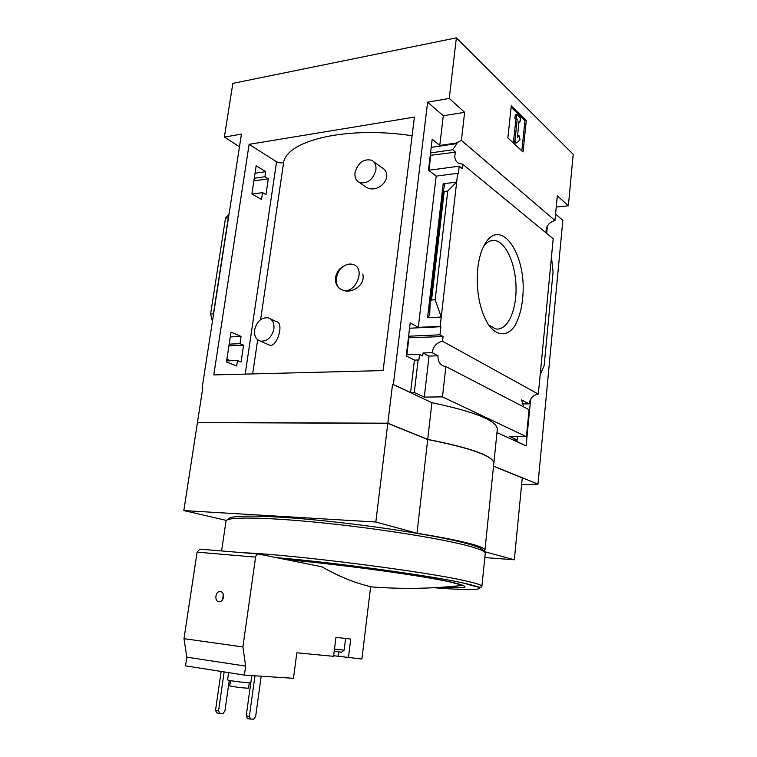 <?xml version="1.0" encoding="UTF-8"?>
<svg xmlns="http://www.w3.org/2000/svg" width="757" height="757" viewBox="0 0 757 757"><rect width="100%" height="100%" fill="white"/><g stroke="black" fill="none" stroke-linecap="round" stroke-linejoin="round"><path stroke-width="1.14" d="M359.405 182.494C356.017 180.705 354.55 177.45 355.014 172.747C357.985 162.689 363.549 158.525 371.706 160.238C374.952 162.045 376.352 165.253 375.917 169.842C373.002 179.825 367.495 184.046 359.405 182.494L366.151 187.168C379.002 194.965 395.939 174.735 380.875 166.956L373.684 161.695M260.465 341.142C255.98 339.675 254.021 335.938 254.579 329.929C256.803 321.384 261.335 317.334 268.196 317.808C272.529 319.322 274.431 323.031 273.902 328.926C271.725 337.414 267.249 341.483 260.465 341.142L269.842 345.268C277.062 347.491 284.746 322.255 276.106 321.536L270.523 318.896M412.101 135.758C347.718 125.889 288.351 139.931 283.714 161.809L260.616 319.634M252.668 373.911L257.664 339.789M406.452 354.778L408.487 337.802M428.538 170.193L430.317 155.403M342.94 290.234C352.175 294.047 365.792 284.556 362.735 274.043M340.716 289.193C332.455 284.727 334.357 270.448 343.782 266.161C347.018 264.079 350.169 263.54 353.235 264.534C366.35 268.404 355.307 294.842 342.571 290.045L340.716 289.193C333.657 285.275 335.559 271.233 343.782 266.161M256.159 165.802L251.911 193.896L261.525 199.498L262.547 192.619L265.962 194.634L268.319 178.813L264.922 176.741L265.679 171.669L256.159 165.802M410.587 392.523L393.356 384.603L427.629 102.167L443.29 115.774L439.779 145.458L432.19 139.203L428.481 170.145L436.164 176.107L418.29 327.365L440.177 326.295L440.886 326.702L439.959 334.821L443.044 336.543L442.514 341.218C436.78 342.514 433.316 346.327 432.105 352.648L423.059 352.961L429.03 356.074L424.289 397.094L414.297 392.476L418.119 359.991L414.42 360.105L410.587 392.523L414.297 392.476M255.033 173.23L265.679 171.669M431.206 147.378L456.982 143.593L456.31 143.026L439.779 145.458M254.276 178.274L264.922 176.741M430.544 152.933L452.639 149.754L456.982 143.593M253.879 180.866L268.319 178.813M430.26 155.355L455.553 152.185L452.639 149.754M430.695 155.715L428.954 170.249L430.657 155.687M455.553 152.185C453.992 157.201 454.976 160.891 458.496 163.247L462.622 164.165L462.12 168.556L459.206 166.18L458.335 173.845L457.654 173.296L436.164 176.107M252.109 194.019L262.547 192.619M428.661 170.287L459.206 166.18M230.999 332.124L226.485 361.96L236.657 365.953L237.471 360.521L241.086 361.96L243.584 345.164L239.988 343.669L241.067 336.411L230.999 332.124M418.29 327.365L410.199 322.898L406.244 355.97L414.42 360.105M226.646 360.89L237.471 360.521M406.386 354.778L419.558 354.333L422.709 355.96L423.059 352.961M418.119 359.991L418.848 360.36L419.558 354.333M230.27 336.941L241.067 336.411M409.565 328.226L440.886 326.702M229.182 344.142L239.988 343.669M408.61 336.212L439.959 334.821M228.936 345.798L243.584 345.164M408.42 337.764L443.044 336.543M228.321 360.834L228.491 359.707L226.816 359.764M406.85 354.768L408.856 338L406.887 354.759M440.177 326.295L457.654 173.296M435.171 299.791L431.547 300.018L430.203 301.759L429.692 315.035L427.563 317.77L441.227 317.032L435.171 299.791L447.756 191.029L456.651 182.096L443.195 183.79L444.861 184.746L443.129 190.849L444.179 191.464L447.756 191.029M477.752 268.498C475.983 290.66 479.389 309.13 487.962 323.911C496.526 336.553 507.322 336.931 514.817 325.888C520.201 316.227 523.002 303.595 523.219 287.963C523.248 251.154 501.9 221.158 486.978 240.858C482.247 247.198 479.172 256.415 477.752 268.498M462.622 164.165L553.197 238.758L538.331 394.094L442.514 341.218M202.753 388.209L202.119 387.972L202.791 387.963L197.454 422.463L387.83 423.21L427.714 439.391L431.906 402.686L393.356 384.603M239.477 146.773L224.365 137.074L241.436 134.14L202.119 387.972M523.636 406.887L521.63 399.923L529.067 403.86C530.042 398.343 533.127 395.088 538.331 394.094M424.289 397.094L442.476 396.895L526.446 436.675L529.067 409.707L445.892 366.549L444.293 366.293C439.808 364.723 437.726 361.221 438.038 355.781L432.105 352.648M429.03 356.074L438.038 355.781M546.024 232.844C545.731 226.58 548.711 222.454 554.947 220.476L461.42 140.386L456.31 143.026M461.42 140.386L464.628 112.301L449.251 98.448L456.367 37.85L232.844 83.393L224.365 137.074M443.29 115.774L464.628 112.301M348.428 657.738L350.728 639.078L335.966 637.318L333.572 656.319L296.839 652.818L293.47 678.31L244.388 675.102L245.656 666.103L242.902 646.942L255.592 557.124C256.036 554.976 256.945 553.935 258.317 553.992L321.905 566.794C338.634 576.38 354.882 583.004 370.656 586.666L361.893 659.016L333.648 655.723M242.902 646.942L183.998 638.671L186.809 657.171L185.503 665.838L244.388 675.102M442.476 396.895L445.892 366.549M526.446 436.675L509.65 436.505L517.249 440.006L513.88 439.968L525.396 445.589L496.98 432.55M431.906 402.686C474.98 411.78 496.791 420.58 497.33 429.105L493.848 463.17C493.176 455.894 471.128 447.964 427.714 439.391M529.067 403.86L522.018 403.907M517.249 440.006L517.589 436.581M456.367 37.85L573.181 154.296L568.375 205.772L557.303 195.798L554.947 220.476M551.446 257.058L553.074 271.933L544.16 365.593L540.167 374.885M507.871 137.954L523.049 151.939L526.285 120.458L511.278 105.8L507.871 137.954M249.11 144.341L414.41 117.098L383.118 370.57L213.796 374.904L249.11 144.341L276.57 161.752C279.352 163.058 281.699 163.257 283.629 162.348M427.629 102.167L449.251 98.448M392.523 384.622L387.83 423.21M556.225 207.068L568.375 205.772M547.443 225.879L546.715 233.421M530.638 399.176L526.134 445.599M229.021 214.307L225.52 218.101L228.491 217.732M213.597 313.862L210.607 314.032L225.52 218.101M210.607 314.032L212.424 321.451M493.545 466.104L537.972 484.13L562.839 220.363L555.562 214.042M521.592 484.773L537.972 484.13M483.6 551.351L484.953 550.14L493.829 463.303C493.157 456.026 471.109 448.106 427.696 439.533L416.993 533.24L375.832 522.018L183.819 510.578L226.39 520.4M427.696 439.533L387.811 423.352L375.832 522.018M387.811 423.352L197.426 422.595L183.819 510.578M493.536 466.227L522.264 477.885L514.315 559.783L483.751 551.446M484.953 550.14C483.931 546.119 461.278 540.479 416.993 533.24M514.315 559.783L484.83 557.568M228.51 519.302C227.895 514.845 265.395 514.911 322.037 520.617C378.576 526.276 441.87 536.505 467.845 543.838C478.594 546.866 483.742 549.27 483.278 551.039M221.612 550.945L226.012 521.043C226.021 516.7 264.515 516.965 322.047 522.822C379.465 528.641 443.394 538.956 469.633 546.27C480.25 549.232 485.464 551.588 485.265 553.329L481.887 586.344C482.209 588.085 476.21 587.016 463.899 583.136C431.916 575.831 335.786 562.64 276.447 557.635M511.126 107.201L524.951 120.666L526.285 120.458M516.813 142.903L515.46 143.101L513.558 141.341L515.858 119.445L514.911 118.537L516.265 118.329L517.211 119.237L514.921 141.152L516.813 142.903L520.059 139.752L519.018 135.702L517.4 137.272L519.084 121.044L520.021 121.953L520.438 117.997L516.681 114.354L516.265 118.329M515.858 119.445L517.211 119.237M513.558 141.341L514.921 141.152M517.523 136.042L519.018 135.702M518.98 122.114L520.021 121.953M514.911 118.537L515.328 114.562L516.681 114.354M524.951 120.666L521.838 150.823M488.634 324.933L495.409 328.85C506.887 331.396 516.425 311.657 516.047 287.915C515.867 264.202 505.827 241.445 494.359 240.442C490.564 240.12 487.063 241.937 483.855 245.874M186.809 657.171L245.656 666.103M223.533 597.074C222.965 599.828 221.612 601.389 219.473 601.768C214.392 602.383 214.846 591.614 219.89 591.539C222.492 591.785 223.703 593.63 223.533 597.074M183.998 638.671L197.094 552.146L199.895 549.137L257.986 553.963M250.804 682.937C245.419 682.852 226.845 680.373 227.592 679.843L228.623 672.623M249.299 682.861L248.58 688.037C248.977 688.756 229.182 686.381 229.768 685.785L230.507 680.6M218.546 710.861L215.527 710.312L216.757 712.895L219.776 713.454L218.546 710.861L224.148 671.913M215.527 710.312L221.139 671.44M229.286 680.363L224.914 711.022L222.965 713.52L219.776 713.454M249.346 716.472L246.214 715.895L247.435 718.525L250.567 719.093L249.346 716.472L254.986 675.793M246.214 715.895L251.826 675.585M261.184 676.2L255.629 716.595L253.709 719.15L250.567 719.093M334.187 651.436L341.539 652.174M334.48 649.099L344.151 650.14L345.599 638.463M222.473 599.828L223.372 594.434M427.563 317.77L443.195 183.79M286.771 559.716C339.013 564.211 421.621 575.547 450.178 581.982L462.83 585.36L450.462 581.953C421.857 575.471 338.332 564.031 285.985 559.555M431.547 300.018L444.179 191.464M213.408 313.852L228.292 217.77M285.872 559.537C338.303 564.012 421.876 575.471 450.642 581.953C472.415 587.053 469.245 588.842 441.142 587.3M276.57 557.663C335.834 562.659 431.887 575.831 463.71 583.127C494.766 589.902 476.55 591.208 434.064 587.716M243.981 552.799C291.937 554.493 426.948 571.677 465.99 580.979C476.73 583.401 482.029 585.189 481.887 586.344M479.418 587.366L478.698 587.46M462.659 587.583L447.841 586.807M430.25 301.456L443.129 190.991M197.094 552.146L255.592 557.124M338.634 651.938L338.086 656.31M245.221 374.1L276.57 161.752M370.637 586.817C401.361 589.268 432.096 588.785 462.83 585.36M430.203 301.759L443.129 190.849M490.224 240.972L494.359 240.442M484.073 245.448L486.978 240.858M341.502 652.203L344.075 650.149M219.89 591.539L221.148 591.728"/></g></svg>
